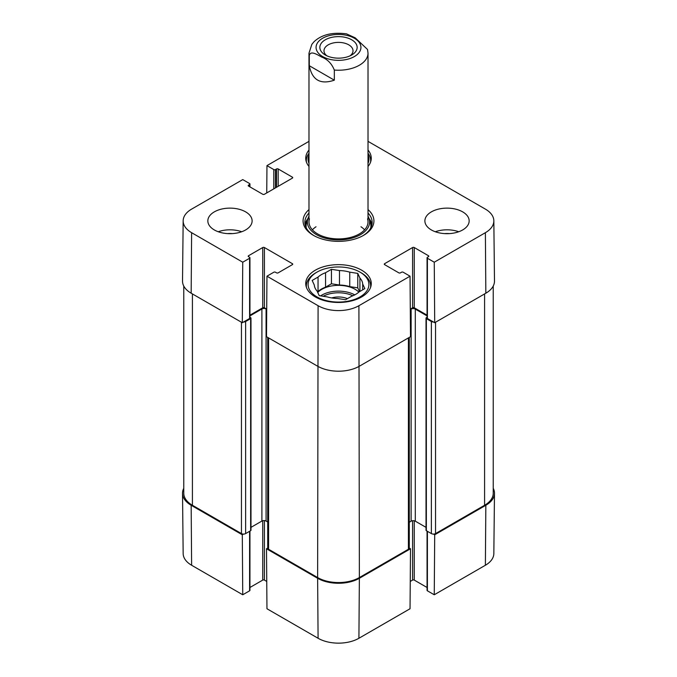 <?xml version="1.0" encoding="UTF-8"?>
<svg xmlns="http://www.w3.org/2000/svg" width="677" height="677" viewBox="0 0 677 677"><rect width="100%" height="100%" fill="white"/><g stroke="black" fill="none" stroke-linecap="round" stroke-linejoin="round"><path stroke-width="1.02" d="M267.72 548.057L266.501 548.768L266.958 608.75L318.088 638.267A28.874 16.671 0 0 0 358.912 638.267L410.042 608.75L410.499 548.768L359.369 578.285A29.517 17.043 180 0 1 317.631 578.285L266.501 548.768M410.499 548.768L409.28 548.057M433.483 534.085L434.71 534.788L434.253 594.77L485.384 565.253A28.874 16.671 0 0 0 493.838 553.566L494.481 493.321A29.517 17.043 180 0 1 485.841 505.27L434.71 534.788M493.237 488.312A29.517 17.043 180 0 1 494.481 493.321M249.94 531.09L249.94 590.336A1.185 0.685 180 0 1 249.593 590.818L242.747 594.77L242.29 534.788L191.159 505.27A29.517 17.043 180 0 1 182.519 493.321A29.517 17.043 180 0 1 183.763 488.312M242.29 534.788L243.517 534.085M266.746 581.441L264.411 580.096A1.185 0.685 0 0 0 262.744 580.096L249.94 587.484M182.519 493.321L183.162 553.566A28.874 16.671 0 0 0 191.616 565.253L242.747 594.77M434.253 594.77L427.407 590.818A1.185 0.685 180 0 1 427.06 590.336L427.06 531.09M427.06 587.484L414.256 580.096A1.185 0.685 0 0 0 412.589 580.096L410.254 581.441M368.017 153.273A32.174 18.575 180 0 1 370.674 160.661A32.174 18.575 180 0 1 370.573 162.108M306.427 162.108A32.174 18.575 180 0 1 306.326 160.661A32.174 18.575 180 0 1 308.983 153.273M361.247 272.839L359.995 272.112A30.397 17.551 180 0 1 359.995 296.932A30.397 17.551 180 0 1 317.005 296.932A30.397 17.551 180 0 1 317.005 272.112A30.397 17.551 180 0 1 359.995 272.112L361.247 272.839A32.174 18.575 180 0 1 370.674 285.973A32.174 18.575 180 0 1 370.573 287.42M306.427 287.42A32.174 18.575 180 0 1 306.326 285.973A32.174 18.575 180 0 1 315.753 272.839L317.005 272.112M368.017 155.008A30.397 17.551 180 0 1 368.017 163.419M308.983 163.419A30.397 17.551 180 0 1 308.983 155.008M347.411 298.659A15.156 8.75 0 0 0 331.654 297.922M357.778 273.398L357.778 287.852L349.747 286.608L349.747 272.154L357.778 273.398L359.936 278.035L359.936 291.432M359.546 291.652L357.778 287.852M362.686 289.841L362.686 283.959L364.835 288.597L358.954 291.999A24.203 13.972 180 0 1 351.439 296.331L345.558 299.725L337.518 298.489A24.203 13.972 180 0 1 327.253 296.898L319.222 295.654L317.064 291.017A24.203 13.972 180 0 1 314.314 285.093L312.165 280.447L318.046 277.054L318.046 291.516L317.454 291.855M339.482 270.563L339.482 285.025L331.442 283.781L325.561 287.175L325.561 272.713L331.442 269.319L339.482 270.563A24.203 13.972 180 0 1 349.747 272.154M331.442 269.319L331.442 283.781M318.046 277.054A24.203 13.972 180 0 1 325.561 272.713M359.936 278.035A24.203 13.972 180 0 1 362.686 283.959M318.046 291.516A24.203 13.972 180 0 1 325.561 287.175M339.482 285.025A24.203 13.972 180 0 1 349.747 286.608M317.75 292.481A23.61 13.633 180 0 1 355.197 289.341A23.61 13.633 180 0 1 358.861 292.083M307.908 218.603A33.647 19.421 0 0 0 305.065 224.519M371.935 224.519A33.647 19.421 0 0 0 369.092 218.603M308.983 216.217A31.134 17.974 0 0 0 307.857 218.773A31.134 17.974 0 0 0 324.088 237.872A31.134 17.974 0 0 0 360.511 234.648A31.134 17.974 0 0 0 369.143 218.773A31.134 17.974 0 0 0 368.017 216.217M309.448 218.866A29.517 17.043 0 0 0 324.833 236.975A29.517 17.043 0 0 0 359.369 233.92A29.517 17.043 0 0 0 367.552 218.866M364.59 229.833A29.517 17.043 0 0 0 360.985 226.761M316.015 226.761A29.517 17.043 0 0 0 312.41 229.833M368.017 141.358L485.384 209.117A28.874 16.671 180 0 1 493.838 220.804A28.874 16.671 180 0 1 485.384 232.693L434.253 262.211L434.71 322.717L485.841 293.2A29.517 17.043 0 0 0 494.481 281.048L493.838 220.804M449.418 233.607A15.74 9.089 0 0 0 444.628 233.607M458.735 231.746A22.138 12.778 0 0 0 435.311 231.746M232.372 233.607A15.74 9.089 0 0 0 227.582 233.607M241.689 231.746A22.138 12.778 0 0 0 218.265 231.746M249.94 257.776L249.94 318.021A1.185 0.685 180 0 1 249.593 318.503L242.29 322.717L242.747 262.211L249.593 258.259A1.185 0.685 0 0 0 249.94 257.776A1.185 0.685 0 0 0 249.593 257.294L248.552 256.693A1.185 0.685 180 0 1 248.205 256.211A1.185 0.685 180 0 1 248.552 255.728L262.744 247.537A1.185 0.685 180 0 1 264.411 247.537L292.379 263.683A1.185 0.685 180 0 1 292.726 264.165A1.185 0.685 180 0 1 292.379 264.639L278.188 272.839A1.185 0.685 180 0 1 276.521 272.839L275.471 272.23A1.185 0.685 0 0 0 273.804 272.23L266.958 276.191L266.501 336.697L317.631 366.215A29.517 17.043 0 0 0 359.369 366.215L410.499 336.697L410.042 276.191L358.912 305.708A28.874 16.671 180 0 1 318.088 305.708L266.958 276.191M242.747 262.211L191.616 232.693A28.874 16.671 180 0 1 183.162 220.804L182.519 281.048A29.517 17.043 0 0 0 191.159 293.2L242.29 322.717M434.71 322.717L427.407 318.503A1.185 0.685 180 0 1 427.06 318.021L427.06 257.776A1.185 0.685 0 0 0 427.407 258.259L434.253 262.211M427.06 315.169L414.256 307.781A1.185 0.685 0 0 0 412.589 307.781L410.296 309.101M266.704 309.101L264.411 307.781A1.185 0.685 0 0 0 262.744 307.781L249.94 315.169M308.983 166.457A32.758 18.914 180 0 1 305.742 158.249A32.758 18.914 180 0 1 308.983 150.04M368.017 150.04A32.758 18.914 180 0 1 371.258 158.249A32.758 18.914 180 0 1 368.017 166.457M315.338 296.932A32.758 18.914 180 0 1 305.742 283.561A32.758 18.914 180 0 1 338.5 264.648A32.758 18.914 180 0 1 371.258 283.561A32.758 18.914 180 0 1 351.033 301.037A32.758 18.914 180 0 1 315.338 296.932M214.321 229.943A22.138 12.778 180 0 1 207.839 220.905A22.138 12.778 180 0 1 229.977 208.127A22.138 12.778 180 0 1 252.115 220.905A22.138 12.778 180 0 1 238.448 232.71A22.138 12.778 180 0 1 214.321 229.943M431.367 229.943A22.138 12.778 180 0 1 424.885 220.905A22.138 12.778 180 0 1 447.023 208.127A22.138 12.778 180 0 1 469.161 220.905A22.138 12.778 180 0 1 455.494 232.71A22.138 12.778 180 0 1 431.367 229.943M368.017 213.027A33.647 19.421 180 0 1 372.147 222.352A33.647 19.421 180 0 1 362.906 235.723M314.094 235.723A33.647 19.421 180 0 1 304.853 222.352A33.647 19.421 180 0 1 308.983 213.027M308.983 209.599A35.416 20.445 0 0 0 313.459 235.368A35.416 20.445 0 0 0 363.541 235.368A35.416 20.445 0 0 0 368.017 209.599M410.042 276.191L403.196 272.23A1.185 0.685 0 0 0 401.529 272.23L400.479 272.839A1.185 0.685 180 0 1 398.812 272.839L384.621 264.639A1.185 0.685 180 0 1 384.274 264.165A1.185 0.685 180 0 1 384.621 263.683L412.589 247.537A1.185 0.685 180 0 1 414.256 247.537L428.448 255.728A1.185 0.685 180 0 1 428.795 256.211A1.185 0.685 180 0 1 428.448 256.693L427.407 257.294A1.185 0.685 0 0 0 427.06 257.776M266.746 192.928L266.958 165.62L308.983 141.358M266.958 165.62L273.804 169.58A1.185 0.685 0 0 0 275.471 169.58L276.521 168.971A1.185 0.685 180 0 1 278.188 168.971L292.379 177.171A1.185 0.685 180 0 1 292.726 177.653A1.185 0.685 180 0 1 292.379 178.127L264.411 194.274A1.185 0.685 180 0 1 262.744 194.274L248.552 186.082A1.185 0.685 180 0 1 248.205 185.6A1.185 0.685 180 0 1 248.552 185.117L249.593 184.516A1.185 0.685 0 0 0 249.94 184.034A1.185 0.685 0 0 0 249.593 183.552L242.747 179.6L191.616 209.117A28.874 16.671 180 0 0 183.162 220.804M433.483 322.015A2.953 1.701 180 0 1 431.367 321.516L426.358 318.622A1.185 0.685 180 0 1 426.019 318.139L426.019 530.209A1.185 0.685 0 0 0 426.358 530.692L431.367 533.586A2.953 1.701 0 0 0 435.548 533.586L484.588 505.27A29.517 17.043 0 0 0 493.237 493.22L493.237 286.066M409.28 522.238L411.125 521.172A2.953 1.701 180 0 1 415.297 521.172L426.019 527.358M267.72 337.4L267.72 548.04A2.953 1.701 0 0 0 268.583 549.25L317.631 577.566A29.517 17.043 0 0 0 359.369 577.566L408.417 549.25A2.953 1.701 0 0 0 409.28 548.04L409.28 337.4M250.981 527.358L261.906 521.053A2.953 1.701 180 0 1 266.078 521.053L267.72 522.001M183.763 286.066L183.763 493.22A29.517 17.043 0 0 0 192.412 505.27L241.452 533.586A2.953 1.701 0 0 0 245.633 533.586L250.642 530.692A1.185 0.685 0 0 0 250.981 530.209L250.981 318.139A1.185 0.685 180 0 1 250.642 318.622L245.633 321.516A2.953 1.701 180 0 1 243.517 322.015M426.019 318.139A1.185 0.685 180 0 1 426.358 317.657L427.06 317.259M427.06 315.897L415.297 309.101A2.953 1.701 0 0 0 411.125 309.101L410.296 309.584M266.704 309.347L266.078 308.983A2.953 1.701 0 0 0 261.906 308.983L249.94 315.897M249.94 317.259L250.642 317.657A1.185 0.685 180 0 1 250.981 318.139M326.957 55.852A14.513 8.378 180 0 1 323.987 50.767A14.513 8.378 180 0 1 338.5 42.389A14.513 8.378 180 0 1 353.013 50.767A14.513 8.378 180 0 1 350.043 55.852M325.315 55.006A18.643 10.764 0 0 0 351.685 55.006A18.643 10.764 0 0 0 351.685 39.782A18.643 10.764 0 0 0 325.315 39.782A18.643 10.764 0 0 0 325.315 55.006L325.315 55.006M309.279 65.711L309.279 55.59C310.447 50.039 317.488 54.829 321.803 57.113C327.558 59.331 331.73 63.638 334.328 70.053L334.328 80.174C320.466 84.896 312.114 80.081 309.279 65.711L334.328 80.174M334.328 70.053A29.517 17.043 180 0 0 359.369 65.229A29.517 17.043 180 0 0 368.017 53.178L367.535 49.48L355.197 37.836L346.463 33.85C332.348 32.014 321.516 34.662 313.959 41.805L311.86 44.327L308.983 53.178L308.983 221.87M264.411 520.571L264.411 580.096M262.744 520.715L262.744 580.096M249.593 531.293L249.593 590.818M412.589 520.715L412.589 580.096M414.256 520.782L414.256 580.096M427.407 531.293L427.407 590.818M191.159 505.27L191.616 565.253M359.369 578.285L358.912 638.267M317.631 578.285L318.088 638.267M485.841 505.27L485.384 565.253M323.183 296.272A22.434 12.948 180 0 1 352.852 295.773M320.61 295.866A23.61 13.633 180 0 1 354.748 294.876M371.8 225.119A33.41 19.294 0 0 0 369.27 219.162M307.73 219.162A33.41 19.294 0 0 0 305.2 225.119M370.708 227.971A32.386 18.694 0 0 0 370.378 222.733L369.143 218.773M307.857 218.773L306.622 222.733A32.386 18.694 0 0 0 306.292 227.971M264.411 307.781L264.411 247.537M262.744 307.781L262.744 247.537M292.379 264.639L292.379 263.683M249.593 318.503L249.593 258.259M248.552 256.693L248.552 255.728M384.621 264.639L384.621 263.683M412.589 307.781L412.589 247.537M414.256 307.781L414.256 247.537M428.448 256.693L428.448 255.728M427.407 318.503L427.407 258.259M292.379 178.127L292.379 177.171M248.552 186.082L248.552 185.117M249.593 186.683L249.593 184.516M273.804 188.858L273.804 169.58M275.471 187.893L275.471 169.58M276.521 187.292L276.521 168.971M278.188 186.327L278.188 168.971M317.631 577.566L318.088 305.708M485.841 293.2L485.384 232.693M191.159 293.2L191.616 232.693M359.369 577.566L358.912 305.708M484.588 293.92L484.588 505.27M435.548 322.235L435.548 533.586M431.367 321.516L431.367 533.586M426.358 318.622L426.358 530.692M415.297 309.101L415.297 521.172M411.125 309.101L411.125 521.172M408.417 337.899L408.417 549.25M268.583 337.899L268.583 549.25M266.078 308.983L266.078 521.053M261.906 308.983L261.906 521.053M250.642 318.622L250.642 530.692M245.633 321.516L245.633 533.586M241.452 322.235L241.452 533.586M192.412 293.92L192.412 505.27M354.359 56.555A22.434 12.948 180 0 1 322.641 56.555A22.434 12.948 180 0 1 322.641 38.242A22.434 12.948 180 0 1 354.359 38.242A22.434 12.948 180 0 1 354.359 56.555M309.279 55.59A29.517 17.043 180 0 1 308.983 53.178M306.326 160.661L306.326 161.828M370.674 160.661L370.674 161.828M306.326 285.973L306.326 287.133M370.674 285.973L370.674 287.133M249.94 186.886L249.94 184.034M368.017 53.178L368.017 221.87"/></g></svg>
